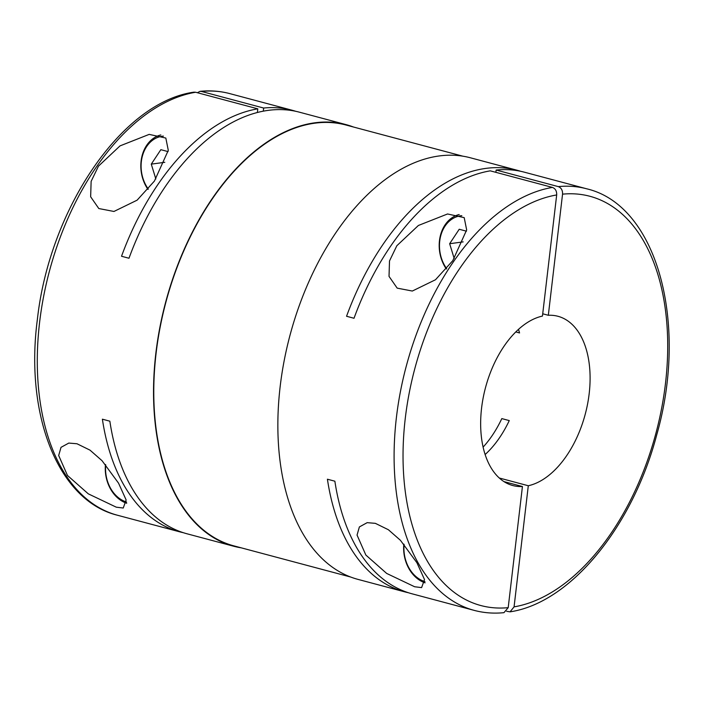 <?xml version="1.0" encoding="UTF-8"?>
<svg xmlns="http://www.w3.org/2000/svg" width="704" height="704" viewBox="0 0 704 704"><rect width="100%" height="100%" fill="white"/><g stroke="black" fill="none" stroke-linecap="round" stroke-linejoin="round"><path stroke-width="1.06" d="M257.365 112.508L257.796 108.83A218.17 128.542 -75.1 0 0 121.528 256.256L128.99 258.245A218.17 128.542 -75.1 0 1 268.198 110.37A218.17 128.542 -75.1 0 1 299.446 112.191L346.06 124.626A218.17 128.542 -75.1 0 1 353.461 127.01M241.217 547.835A218.17 128.542 -75.1 0 1 233.614 546.216A218.17 128.542 -75.1 0 1 159.782 327.853A218.17 128.542 -75.1 0 1 314.811 122.804A218.17 128.542 -75.1 0 1 346.06 124.626M197.384 92.717L200.05 91.335L201.502 91.458L263.666 108.038A218.17 128.542 -75.1 0 1 291.984 110.202A218.17 128.542 -75.1 0 1 295.689 111.285M350.539 576.99L233.719 545.829A217.765 128.304 -75.1 0 1 160.019 327.87A217.765 128.304 -75.1 0 1 314.767 123.191A217.765 128.304 -75.1 0 1 345.963 125.013L462.783 156.165M375.355 523.345L388.388 529.734L400.418 540.294L416.918 562.742L424.512 579.542L421.608 587.611L414.647 586.758L386.672 573.434L365.86 555.06L357.051 535.075L359.383 526.935L367.171 522.658L375.355 523.345M446.354 268.998A33.836 26.55 82.3 0 1 439.472 240.601A33.836 26.55 82.3 0 1 459.184 214.526M446.662 268.638A32.243 25.3 82.3 0 1 439.736 241.067A32.243 25.3 82.3 0 1 461.815 215.697M403.823 544.104A33.836 26.55 -97.7 0 0 425.084 582.842M98.463 166.153L120.023 145.886L149.186 134.385L165.827 138.063L168.291 150.348L154.414 181.078L137.122 200.165L113.951 211.464L98.806 208.542L90.649 196.786L91.133 181.359L98.463 166.153M148.289 189.05A32.243 25.3 82.3 0 1 141.363 161.48A32.243 25.3 82.3 0 1 163.442 136.118M147.981 189.411A33.836 26.55 82.3 0 1 141.099 161.022A33.836 26.55 82.3 0 1 160.811 134.948M105.45 464.517A33.836 26.55 -97.7 0 0 126.711 503.254M408.311 592.715A218.17 128.542 -75.1 0 1 404.554 591.809L357.94 579.374A218.17 128.542 -75.1 0 1 284.108 361.02A218.17 128.542 -75.1 0 1 439.138 155.962A218.17 128.542 -75.1 0 1 470.386 157.784L517.009 170.218A218.17 128.542 -75.1 0 1 520.714 171.31M404.554 591.809A218.17 128.542 -75.1 0 1 327.413 479.213L334.875 481.202A218.17 128.542 -75.1 0 0 412.016 593.798L474.179 610.377A218.17 128.542 -75.1 0 1 399.907 394.354A218.17 128.542 -75.1 0 1 552.438 187.422L490.274 170.843A218.17 128.542 -75.1 0 0 354.015 318.261L346.553 316.272A218.17 128.542 -75.1 0 1 485.76 168.406A218.17 128.542 -75.1 0 1 517.009 170.218M496.144 170.042A218.17 128.542 -75.1 0 1 524.462 172.207L586.626 188.786A218.17 128.542 -75.1 0 0 558.307 186.622L496.144 170.042L495.88 172.33M506.616 611.283L510.074 611.838L514.07 606.866L528.299 485.742L499.259 477.998M503.958 481.606L522.43 486.534A87.586 51.603 -75.1 0 1 512.802 485.54A87.586 51.603 -75.1 0 1 482.733 400.215A87.586 51.603 -75.1 0 1 542.45 316.078L556.679 194.955C556.829 191.101 555.412 188.593 552.438 187.422M396.836 245.74L418.396 225.474L447.559 213.972L464.2 217.642L466.664 229.926L452.786 260.665L435.494 279.752L412.324 291.042L397.179 288.13L389.022 276.373L389.506 260.946L396.836 245.74M76.982 443.758L90.015 450.146L102.045 460.706L118.545 483.155L126.139 499.963L123.235 508.024L116.274 507.179L88.299 493.847L67.487 475.482L58.678 455.497L61.01 447.348L68.798 443.071L76.982 443.758M542.722 313.79L548.319 315.286L562.549 194.163C562.716 190.326 561.299 187.818 558.307 186.622M522.43 486.534L508.2 607.658L503.95 612.665C493.706 613.694 483.789 612.929 474.179 610.377M263.296 111.17L263.666 108.038M195.633 92.25L193.917 92.162C121.766 102.133 49.474 209.334 37.374 319.422C24.719 414.788 58.018 500.667 117.374 515.214A218.17 128.542 -75.1 0 1 43.102 299.191A218.17 128.542 -75.1 0 1 195.633 92.25L257.796 108.83M515.803 331.945L519.561 332.948A87.586 51.603 104.9 0 0 518.496 329.384M548.319 315.286A87.586 51.603 -75.1 0 1 557.946 316.281A87.586 51.603 -75.1 0 1 588.016 401.614A87.586 51.603 -75.1 0 1 528.299 485.742M485.118 454.538A87.586 51.603 104.9 0 0 509.265 420.587L501.811 418.598A87.586 51.603 104.9 0 1 483.094 447.128M183.286 532.69A218.17 128.542 -75.1 0 1 179.538 531.793A218.17 128.542 -75.1 0 1 102.388 419.188L109.85 421.186A218.17 128.542 -75.1 0 0 186.991 533.782L233.614 546.216M164.798 162.307L151.281 164.129L155.839 178.966M168.089 151.606L160.846 149.679L151.281 164.129M105.732 464.842A32.243 25.3 -97.7 0 0 126.579 502.049M404.105 544.43A32.243 25.3 -97.7 0 0 424.952 581.636M463.17 241.886L449.654 243.716L454.212 258.553M466.462 231.194L459.219 229.258L449.654 243.716M201.502 91.458A218.17 128.542 -75.1 0 1 229.821 93.623L291.984 110.202M562.549 194.163A211.798 124.793 -75.1 0 1 665.491 383.328A211.798 124.793 -75.1 0 1 514.07 606.866M508.2 607.658A211.798 124.793 -75.1 0 1 405.258 418.493A211.798 124.793 -75.1 0 1 556.679 194.955M510.074 611.838C570.759 602.756 632.764 526.337 656.797 434.623C688.6 323.127 657.263 205.26 586.626 188.786M229.821 93.623C220.211 91.071 210.294 90.306 200.05 91.335M117.374 515.214L179.538 531.793"/></g></svg>

